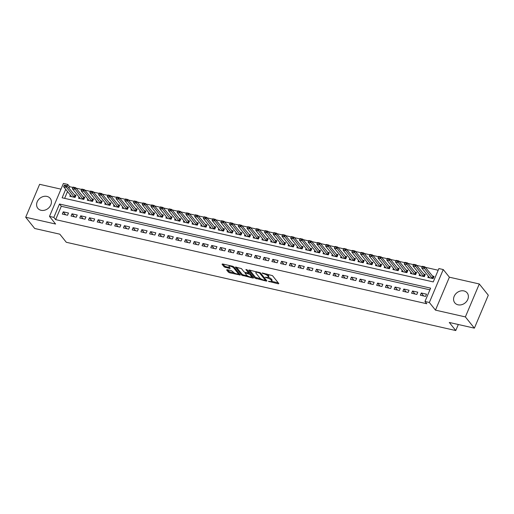 <?xml version="1.0" encoding="UTF-8"?>
<svg xmlns="http://www.w3.org/2000/svg" width="514" height="514" viewBox="0 0 514 514"><rect width="100%" height="100%" fill="white"/><g stroke="black" fill="none" stroke-linecap="round" stroke-linejoin="round"><path stroke-width="0.77" d="M268.385 281.319L278.337 283.831L278.845 283.58L272.478 275.639L262.159 272.94L263.83 273.827A3.193 0.989 -157.1 0 1 267.704 275.857L268.237 276.519A3.193 0.989 -157.1 0 1 268.436 277.142A3.193 0.989 -157.1 0 1 266.625 277.309L265.096 277.219L267.119 277.926A3.193 0.989 -157.1 0 1 270.994 279.963L271.527 280.625A3.193 0.989 -157.1 0 1 271.726 281.248A3.193 0.989 -157.1 0 1 269.914 281.415L268.385 281.319M41.075 210.303A7.928 6.534 -38.7 0 0 49.697 206.821A7.928 6.534 -38.7 0 0 50.199 198.398A7.928 6.534 -38.7 0 0 46.941 196.412A7.928 6.534 -38.7 0 0 38.325 199.888A7.928 6.534 -38.7 0 0 37.824 208.318A7.928 6.534 -38.7 0 0 41.075 210.303M458.051 304.815A7.928 6.534 -38.7 0 0 466.667 301.332A7.928 6.534 -38.7 0 0 467.168 292.909A7.928 6.534 -38.7 0 0 463.917 290.924A7.928 6.534 -38.7 0 0 455.295 294.4A7.928 6.534 -38.7 0 0 454.794 302.83A7.928 6.534 -38.7 0 0 458.051 304.815M227.117 269.67L226.616 269.921L228.402 272.15L229.61 272.786L240.289 275.022L233.864 266.888L232.649 266.252L222.536 263.958L222.035 264.209L224.194 266.901L229.732 268.514L230.233 268.269L229.167 266.933A2.673 0.829 -157.1 0 1 229 266.413A2.673 0.829 -157.1 0 1 231.133 266.445A2.673 0.829 -157.1 0 1 233.748 267.974L237.943 273.204A2.673 0.829 -157.1 0 1 238.104 273.718A2.673 0.829 -157.1 0 1 235.971 273.686A2.673 0.829 -157.1 0 1 233.356 272.163L231.448 270.653L227.117 269.67M429.91 289.825L61.294 206.275L55.653 219.626L53.848 217.383L49.485 216.394L63.395 183.453L67.764 184.442L67.122 185.952M474.383 328.15L465.376 316.913L479.292 283.972L488.3 295.209L474.383 328.15L449.281 322.458L455.764 330.547L66.3 242.274L59.817 234.178L34.708 228.492L25.7 217.255L55.608 224.033L49.485 216.394M479.292 283.972L449.384 277.194L435.467 310.135L465.376 316.913M435.467 310.135L429.344 302.489L424.975 301.5L430.616 288.148L59.489 204.026L53.848 217.383M55.653 219.626L426.781 303.748L424.975 301.5M255.06 278.19L266.38 281.119L266.888 280.869L260.521 272.928L249.194 270.004L248.692 270.248L255.06 278.19L255.432 277.303L261.035 278.929M253.055 278.1L241.728 275.17L235.303 267.036L241.407 268.597L243.989 271.816L245.197 272.452L248.635 273.05L245.885 269.503L247.086 269.779L253.556 277.849L253.055 278.1L253.293 277.521M60.986 189.158L39.617 184.314L25.7 217.255M70.328 195.069L69.827 196.258L75.07 197.447L76.008 195.217L74.234 194.819M79.06 197.048L78.558 198.237L83.801 199.426L84.739 197.203L82.966 196.798M87.798 199.027L87.29 200.216L92.533 201.404L93.471 199.181L91.698 198.777M96.529 201.006L96.028 202.195L101.264 203.383L102.202 201.16L100.429 200.756M105.261 202.991L104.76 204.174L109.996 205.362L110.94 203.139L109.161 202.734M113.992 204.97L113.491 206.153L118.728 207.341L119.672 205.118L117.892 204.713M122.724 206.949L122.223 208.131L127.459 209.32L128.404 207.097L126.624 206.692M131.456 208.928L130.954 210.117L136.197 211.299L137.135 209.076L135.355 208.671M140.187 210.907L139.686 212.096L144.929 213.278L145.867 211.055L144.093 210.65M148.919 212.886L148.417 214.075L153.66 215.263L154.598 213.034L152.825 212.629M157.657 214.865L157.149 216.053L162.392 217.242L163.33 215.013L161.557 214.614M166.388 216.844L165.887 218.032L171.123 219.221L172.061 216.992L170.288 216.593M175.12 218.823L174.619 220.011L179.855 221.2L180.799 218.97L179.02 218.572M183.851 220.802L183.35 221.99L188.587 223.179L189.531 220.949L187.751 220.551M192.583 222.78L192.082 223.969L197.318 225.158L198.263 222.928L196.483 222.53M201.315 224.759L200.813 225.948L206.056 227.137L206.994 224.907L205.221 224.509M210.046 226.738L209.545 227.927L214.788 229.115L215.726 226.892L213.952 226.488M218.778 228.717L218.277 229.906L223.519 231.094L224.457 228.871L222.684 228.467M227.516 230.696L227.015 231.885L232.251 233.073L233.189 230.85L231.416 230.445M236.247 232.681L235.746 233.864L240.982 235.052L241.921 232.829L240.147 232.424M244.979 234.66L244.478 235.842L249.714 237.031L250.659 234.808L248.879 234.403M253.71 236.639L253.209 237.821L258.446 239.01L259.39 236.787L257.61 236.382M262.442 238.618L261.941 239.807L267.184 240.989L268.122 238.766L266.342 238.361M271.174 240.597L270.672 241.786L275.915 242.968L276.853 240.745L275.08 240.34M279.905 242.576L279.404 243.764L284.647 244.953L285.585 242.724L283.812 242.319M288.637 244.555L288.136 245.743L293.378 246.932L294.316 244.703L292.543 244.304M297.375 246.534L296.874 247.722L302.11 248.911L303.048 246.681L301.275 246.283M306.106 248.513L305.605 249.701L310.841 250.89L311.786 248.66L310.006 248.262M314.838 250.491L314.337 251.68L319.573 252.869L320.518 250.639L318.738 250.241M323.569 252.47L323.068 253.659L328.305 254.848L329.249 252.618L327.469 252.22M332.301 254.449L331.8 255.638L337.043 256.827L337.981 254.597L336.201 254.199M341.033 256.428L340.531 257.617L345.774 258.805L346.712 256.582L344.939 256.178M349.764 258.407L349.263 259.596L354.506 260.784L355.444 258.561L353.671 258.156M358.502 260.386L357.995 261.575L363.237 262.763L364.175 260.54L362.402 260.135M367.234 262.371L366.733 263.553L371.969 264.742L372.907 262.519L371.134 262.114M375.965 264.35L375.464 265.532L380.701 266.721L381.645 264.498L379.865 264.093M384.697 266.329L384.196 267.511L389.432 268.7L390.377 266.477L388.597 266.072M393.428 268.308L392.927 269.497L398.164 270.679L399.108 268.456L397.328 268.051M402.16 270.287L401.659 271.476L406.902 272.658L407.84 270.435L406.066 270.03M410.892 272.266L410.39 273.454L415.633 274.643L416.571 272.414L414.798 272.009M419.623 274.245L419.122 275.433L424.365 276.622L425.303 274.392L423.53 273.994M420.336 295.216L425.573 296.405L426.517 294.181L421.274 292.993L420.336 295.216M411.605 293.237L416.841 294.426L417.786 292.196L412.543 291.014L411.605 293.237M402.873 291.258L408.11 292.447L409.048 290.217L403.811 289.035L402.873 291.258M394.135 289.279L399.378 290.468L400.316 288.238L395.08 287.056L394.135 289.279M385.404 287.3L390.646 288.489L391.584 286.259L386.348 285.071L385.404 287.3M376.672 285.321L381.915 286.51L382.853 284.281L377.617 283.092L376.672 285.321M367.94 283.342L373.183 284.531L374.121 282.302L368.879 281.113L367.94 283.342M359.209 281.364L364.445 282.552L365.39 280.323L360.147 279.134L359.209 281.364M350.477 279.385L355.714 280.567L356.658 278.344L351.415 277.155L350.477 279.385M341.746 277.406L346.982 278.588L347.92 276.365L342.684 275.176L341.746 277.406M333.014 275.42L338.251 276.609L339.189 274.386L333.952 273.197L333.014 275.42M324.276 273.442L329.519 274.63L330.457 272.407L325.221 271.219L324.276 273.442M315.545 271.463L320.787 272.651L321.725 270.428L316.489 269.24L315.545 271.463M306.813 269.484L312.056 270.672L312.994 268.449L307.757 267.261L306.813 269.484M298.081 267.505L303.324 268.693L304.262 266.47L299.019 265.282L298.081 267.505M289.35 265.526L294.586 266.715L295.531 264.492L290.288 263.303L289.35 265.526M280.618 263.547L285.855 264.736L286.799 262.506L281.556 261.324L280.618 263.547M271.887 261.568L277.123 262.757L278.061 260.527L272.825 259.345L271.887 261.568M263.155 259.589L268.392 260.778L269.33 258.548L264.093 257.366L263.155 259.589M254.417 257.61L259.66 258.799L260.598 256.57L255.362 255.381L254.417 257.61M245.686 255.631L250.928 256.82L251.866 254.591L246.63 253.402L245.686 255.631M236.954 253.653L242.197 254.841L243.135 252.612L237.892 251.423L236.954 253.653M228.222 251.674L233.459 252.856L234.403 250.633L229.16 249.444L228.222 251.674M219.491 249.695L224.727 250.877L225.672 248.654L220.429 247.465L219.491 249.695M210.759 247.716L215.996 248.898L216.94 246.675L211.697 245.486L210.759 247.716M202.028 245.731L207.264 246.919L208.202 244.696L202.966 243.507L202.028 245.731M193.29 243.752L198.532 244.94L199.471 242.717L194.234 241.529L193.29 243.752M184.558 241.773L189.801 242.961L190.739 240.738L185.503 239.55L184.558 241.773M175.827 239.794L181.069 240.982L182.007 238.759L176.771 237.571L175.827 239.794M167.095 237.815L172.338 239.004L173.276 236.781L168.033 235.592L167.095 237.815M158.363 235.836L163.6 237.025L164.544 234.802L159.301 233.613L158.363 235.836M149.632 233.857L154.868 235.046L155.813 232.816L150.57 231.634L149.632 233.857M140.9 231.878L146.137 233.067L147.081 230.837L141.838 229.655L140.9 231.878M132.169 229.899L137.405 231.088L138.343 228.858L133.107 227.676L132.169 229.899M123.431 227.92L128.673 229.109L129.612 226.88L124.375 225.691L123.431 227.92M114.699 225.942L119.942 227.13L120.88 224.901L115.644 223.712L114.699 225.942M105.968 223.963L111.21 225.151L112.148 222.922L106.912 221.733L105.968 223.963M97.236 221.984L102.479 223.166L103.417 220.943L98.174 219.754L97.236 221.984M88.504 220.005L93.741 221.187L94.685 218.964L89.442 217.775L88.504 220.005M79.773 218.026L85.009 219.208L85.954 216.985L80.711 215.796L79.773 218.026M71.041 216.041L76.278 217.229L77.216 215.006L71.979 213.818L71.041 216.041M68.484 213.027L63.248 211.839L62.31 214.062L67.546 215.25L68.484 213.027M438.185 270.242L425.329 267.325M422.187 266.612L416.597 265.346M413.455 264.633L407.865 263.367M404.724 262.654L399.134 261.388M395.992 260.675L390.402 259.409M387.26 258.696L381.671 257.43M378.529 256.717L372.939 255.452M369.791 254.738L364.208 253.473M361.059 252.759L355.47 251.494M352.328 250.781L346.738 249.515M343.596 248.802L338.006 247.536M334.865 246.823L329.275 245.557M326.133 244.844L320.543 243.578M317.401 242.865L311.812 241.593M308.67 240.886L303.08 239.614M299.932 238.907L294.349 237.635M291.2 236.922L285.611 235.656M282.469 234.943L276.879 233.677M273.737 232.964L268.147 231.698M265.006 230.985L259.416 229.719M256.274 229.006L250.684 227.741M247.542 227.027L241.953 225.762M238.804 225.048L233.221 223.783M230.073 223.07L224.483 221.804M221.341 221.091L215.751 219.825M212.61 219.112L207.02 217.846M203.878 217.133L198.288 215.867M195.147 215.154L189.557 213.888M186.415 213.175L180.825 211.903M177.683 211.196L172.094 209.924M168.945 209.217L163.362 207.945M160.214 207.232L154.624 205.966M151.482 205.253L145.892 203.987M142.751 203.274L137.161 202.008M134.019 201.295L128.429 200.03M125.287 199.316L119.698 198.051M116.556 197.337L110.966 196.072M107.824 195.359L102.235 194.093M99.086 193.38L93.503 192.114M90.355 191.401L84.765 190.135M81.623 189.422L76.033 188.156M72.892 187.443L69.563 186.685L68.927 188.201M67.507 191.555L64.635 198.365M428.361 276.224L427.86 277.412L433.096 278.601L434.034 276.371L432.261 275.973M455.764 330.547L458.321 324.507M69.563 186.685L67.764 184.442M65.708 189.306L62.123 197.794L433.251 281.916L438.892 268.559L443.254 269.548L429.344 302.489M449.384 277.194L443.254 269.548M61.294 206.275L59.489 204.026M421.274 292.993L423.664 295.974M412.543 291.014L414.933 293.995M403.811 289.035L406.201 292.01M395.08 287.056L397.47 290.031M386.348 285.071L388.738 288.052M377.617 283.092L380 286.073M368.879 281.113L371.269 284.094M360.147 279.134L362.537 282.115M351.415 277.155L353.805 280.136M342.684 275.176L345.074 278.158M333.952 273.197L336.342 276.179M325.221 271.219L327.611 274.2M316.489 269.24L318.879 272.221M307.757 267.261L310.141 270.242M299.019 265.282L301.41 268.263M290.288 263.303L292.678 266.284M281.556 261.324L283.946 264.305M272.825 259.345L275.215 262.32M264.093 257.366L266.483 260.341M255.362 255.381L257.752 258.362M246.63 253.402L249.014 256.383M237.892 251.423L240.282 254.404M229.16 249.444L231.551 252.425M220.429 247.465L222.819 250.446M211.697 245.486L214.087 248.468M202.966 243.507L205.356 246.489M194.234 241.529L196.624 244.51M185.503 239.55L187.893 242.531M176.771 237.571L179.155 240.552M168.033 235.592L170.423 238.573M159.301 233.613L161.692 236.594M150.57 231.634L152.96 234.615M141.838 229.655L144.228 232.63M133.107 227.676L135.497 230.651M124.375 225.691L126.765 228.672M115.644 223.712L118.034 226.693M106.912 221.733L109.296 224.714M98.174 219.754L100.564 222.735M89.442 217.775L91.833 220.757M80.711 215.796L83.101 218.778M71.979 213.818L74.369 216.799M63.248 211.839L65.638 214.82M271.726 281.248L272.099 280.355A3.193 0.989 -157.1 0 0 271.9 279.732L271.527 280.625M268.334 277.277A3.193 0.989 -157.1 0 1 271.373 279.07L271.9 279.732M268.436 277.142L268.809 276.249A3.193 0.989 -157.1 0 0 268.616 275.632L268.237 276.519M266.875 274.007A3.193 0.989 -157.1 0 1 268.083 274.971L268.616 275.632M271.662 281.338L278.241 282.828M249.669 270.107L255.432 277.303M265.475 279.937L266.284 280.124M264.941 280.284L265.295 280.117L259.705 273.146L257.617 272.42A3.193 0.989 -157.1 0 0 255.805 272.587A3.193 0.989 -157.1 0 0 256.004 273.204L259.827 277.971A3.193 0.989 -157.1 0 0 263.701 280.008L264.941 280.284M265.59 279.423L265.34 280.252M256.248 271.598A3.193 0.989 -157.1 0 0 256.184 271.694L255.805 272.587M252.952 277.097L251.404 276.75M247.523 275.87L243.315 274.913L242.942 275.806M236.337 267.087L242.107 274.277L243.315 274.913M246.669 275.163A2.673 0.829 -157.1 0 0 249.284 276.686A2.673 0.829 -157.1 0 0 251.417 276.718A2.673 0.829 -157.1 0 0 251.25 276.198L249.772 274.36L245.692 273.069L245.191 273.319L246.669 275.163M251.417 276.718L251.796 275.832A2.673 0.829 -157.1 0 0 251.815 275.671M249.83 273.204L248.943 272.831L248.564 273.724M238.104 273.718L238.483 272.831A2.673 0.829 -157.1 0 0 238.502 272.677M229.379 265.513A2.673 0.829 -157.1 0 0 229.372 265.526L229 266.413M223.012 264.067L224.567 266.008L225.774 266.644L229.629 267.518M227.593 269.779L228.775 271.257L229.989 271.893L234.166 272.838M238.104 273.731L239.627 274.078M433.617 277.361L424.956 266.856L424.281 268.462L421.66 267.865L429.627 277.811M422.129 266.766L421.66 267.865L422.335 266.265L424.956 266.856L422.129 266.766L423.549 266.792M432.261 278.408L423.44 267.062M424.885 275.382L416.224 264.877L415.543 266.483L412.928 265.886L420.895 275.832M413.397 264.787L412.928 265.886L413.603 264.286L416.224 264.877L413.397 264.787L414.817 264.813M423.53 276.429L414.708 265.083M416.154 273.403L407.493 262.898L406.812 264.504L404.197 263.907L412.164 273.853M404.666 262.802L404.197 263.907L404.871 262.307L407.493 262.898L404.666 262.802L406.086 262.834M414.798 274.45L405.97 263.104M407.422 271.424L398.761 260.919L398.08 262.526L395.459 261.928L403.426 271.874M395.928 260.823L395.459 261.928L396.14 260.328L398.761 260.919L395.928 260.823L397.354 260.855M406.06 272.471L397.238 261.125M398.691 269.445L390.023 258.94L389.349 260.547L386.727 259.949L394.694 269.895M387.196 258.844L386.727 259.949L387.408 258.349L390.023 258.94L387.196 258.844L388.623 258.876M397.328 270.493L388.507 259.146M389.959 267.466L381.292 256.961L380.617 258.561L377.996 257.97L385.963 267.916M378.465 256.865L377.996 257.97L378.677 256.37L381.292 256.961L378.465 256.865L379.891 256.897M388.597 268.514L379.775 257.161M381.221 265.487L372.56 254.983L371.885 256.582L369.264 255.991L377.231 265.937M369.733 254.886L369.264 255.991L369.939 254.391L372.56 254.983L369.733 254.886L371.153 254.918M379.865 266.535L371.044 255.182M372.489 263.509L363.828 253.004L363.154 254.603L360.532 254.012L368.499 263.958M361.001 252.907L360.532 254.012L361.207 252.413L363.828 253.004L361.001 252.907L362.421 252.939M371.134 264.556L362.312 253.203M363.758 261.53L355.097 251.025L354.422 252.625L351.801 252.033L359.768 261.979M352.27 250.928L351.801 252.033L352.476 250.427L355.097 251.025L352.27 250.928L353.69 250.96M362.402 262.577L353.581 251.224M355.026 259.551L346.365 249.046L345.684 250.646L343.069 250.055L351.036 260M343.538 248.949L343.069 250.055L343.744 248.448L346.365 249.046L343.538 248.949L344.958 248.982M353.671 260.598L344.843 249.245M346.295 257.572L337.634 247.067L336.953 248.667L334.338 248.076L342.305 258.022M334.8 246.971L334.338 248.076L335.012 246.469L337.634 247.067L334.8 246.971L336.227 247.003M344.933 258.613L336.111 247.266M337.563 255.593L328.902 245.088L328.221 246.688L325.6 246.097L333.567 256.036M326.069 244.992L325.6 246.097L326.281 244.491L328.902 245.088L326.069 244.992L327.495 245.024M336.201 256.634L327.379 245.287M328.832 253.608L320.164 243.109L319.49 244.709L316.868 244.118L324.835 254.057M317.337 243.013L316.868 244.118L317.549 242.512L320.164 243.109L317.337 243.013L318.764 243.038M327.469 254.655L318.648 243.308M320.1 251.629L311.433 241.13L310.758 242.73L308.137 242.139L316.104 252.078M308.606 241.034L308.137 242.139L308.818 240.533L311.433 241.13L308.606 241.034L310.032 241.06M318.738 252.676L309.916 241.329M311.362 249.65L302.701 239.145L302.026 240.751L299.405 240.154L307.372 250.1M299.874 239.055L299.405 240.154L300.08 238.554L302.701 239.145L299.874 239.055L301.294 239.081M310.006 250.697L301.185 239.351M302.63 247.671L293.969 237.166L293.295 238.772L290.673 238.175L298.64 248.121M291.142 237.076L290.673 238.175L291.348 236.575L293.969 237.166L291.142 237.076L292.562 237.102M301.275 248.718L292.453 237.372M293.899 245.692L285.238 235.187L284.563 236.793L281.942 236.196L289.909 246.142M282.411 235.097L281.942 236.196L282.616 234.596L285.238 235.187L282.411 235.097L283.831 235.123M292.543 246.739L283.722 235.393M285.167 243.713L276.506 233.208L275.825 234.814L273.21 234.217L281.177 244.163M273.679 233.112L273.21 234.217L273.885 232.617L276.506 233.208L273.679 233.112L275.099 233.144M283.812 244.76L274.984 233.414M276.436 241.734L267.775 231.229L267.094 232.836L264.479 232.238L272.439 242.184M264.941 231.133L264.479 232.238L265.153 230.638L267.775 231.229L264.941 231.133L266.368 231.165M275.074 242.781L266.252 231.435M267.704 239.755L259.043 229.25L258.362 230.857L255.741 230.259L263.708 240.205M256.21 229.154L255.741 230.259L256.422 228.659L259.043 229.25L256.21 229.154L257.636 229.186M266.342 240.803L257.52 229.456M258.972 237.776L250.305 227.272L249.631 228.871L247.009 228.28L254.976 238.226M247.478 227.175L247.009 228.28L247.69 226.68L250.305 227.272L247.478 227.175L248.904 227.207M257.61 238.824L248.789 227.471M250.241 235.797L241.574 225.293L240.899 226.892L238.278 226.301L246.245 236.247M238.747 225.196L238.278 226.301L238.959 224.702L241.574 225.293L238.747 225.196L240.173 225.228M248.879 236.845L240.057 225.492M241.503 233.819L232.842 223.314L232.167 224.914L229.546 224.322L237.513 234.268M230.015 223.217L229.546 224.322L230.221 222.716L232.842 223.314L230.015 223.217L231.435 223.249M240.147 234.866L231.326 223.513M232.771 231.84L224.11 221.335L223.436 222.935L220.814 222.344L228.781 232.289M221.283 221.238L220.814 222.344L221.489 220.737L224.11 221.335L221.283 221.238L222.703 221.271M231.416 232.887L222.594 221.534M224.04 229.861L215.379 219.356L214.698 220.956L212.083 220.365L220.05 230.311M212.552 219.26L212.083 220.365L212.757 218.758L215.379 219.356L212.552 219.26L213.972 219.292M222.684 230.908L213.863 219.555M215.308 227.882L206.647 217.377L205.966 218.977L203.351 218.386L211.318 228.332M203.82 217.281L203.351 218.386L204.026 216.779L206.647 217.377L203.82 217.281L205.24 217.313M213.952 228.923L205.125 217.576M206.577 225.903L197.916 215.398L197.235 216.998L194.613 216.407L202.58 226.346M195.082 215.302L194.613 216.407L195.294 214.801L197.916 215.398L195.082 215.302L196.509 215.334M205.214 226.944L196.393 215.597M197.845 223.918L189.178 213.419L188.503 215.019L185.882 214.428L193.849 224.367M186.351 213.323L185.882 214.428L186.563 212.822L189.178 213.419L186.351 213.323L187.777 213.349M196.483 224.965L187.661 213.618M189.113 221.939L180.446 211.44L179.772 213.04L177.15 212.449L185.117 222.389M177.619 211.344L177.15 212.449L177.831 210.843L180.446 211.44L177.619 211.344L179.045 211.37M187.751 222.986L178.93 211.639M180.375 219.96L171.715 209.455L171.04 211.061L168.419 210.464L176.386 220.41M168.888 209.365L168.419 210.464L169.093 208.864L171.715 209.455L168.888 209.365L170.307 209.391M179.02 221.007L170.198 209.661M171.644 217.981L162.983 207.476L162.308 209.082L159.687 208.485L167.654 218.431M160.156 207.386L159.687 208.485L160.362 206.885L162.983 207.476L160.156 207.386L161.576 207.412M170.288 219.028L161.467 207.682M162.912 216.002L154.251 205.497L153.577 207.103L150.955 206.506L158.922 216.452M151.424 205.407L150.955 206.506L151.63 204.906L154.251 205.497L151.424 205.407L152.844 205.433M161.557 217.049L152.735 205.703M154.181 214.023L145.52 203.518L144.839 205.125L142.224 204.527L150.191 214.473M142.693 203.422L142.224 204.527L142.898 202.927L145.52 203.518L142.693 203.422L144.113 203.454M152.825 215.07L144.004 203.724M145.449 212.044L136.788 201.539L136.107 203.146L133.492 202.548L141.459 212.494M133.961 201.443L133.492 202.548L134.167 200.948L136.788 201.539L133.961 201.443L135.381 201.475M144.093 213.092L135.266 201.745M136.718 210.065L128.057 199.56L127.376 201.167L124.754 200.569L132.721 210.515M125.223 199.464L124.754 200.569L125.435 198.969L128.057 199.56L125.223 199.464L126.65 199.496M135.355 211.113L126.534 199.766M127.986 208.086L119.319 197.582L118.644 199.181L116.023 198.59L123.99 208.536M116.492 197.485L116.023 198.59L116.704 196.99L119.319 197.582L116.492 197.485L117.918 197.517M126.624 209.134L117.802 197.781M119.254 206.108L110.587 195.603L109.912 197.203L107.291 196.611L115.258 206.557M107.76 195.506L107.291 196.611L107.972 195.012L110.587 195.603L107.76 195.506L109.186 195.538M117.892 207.155L109.071 195.802M110.516 204.129L101.856 193.624L101.181 195.224L98.559 194.633L106.526 204.578M99.029 193.527L98.559 194.633L99.234 193.026L101.856 193.624L99.029 193.527L100.448 193.56M109.161 205.176L100.339 193.823M101.785 202.15L93.124 191.645L92.449 193.245L89.828 192.654L97.795 202.6M90.297 191.549L89.828 192.654L90.503 191.047L93.124 191.645L90.297 191.549L91.717 191.581M100.429 203.197L91.608 191.844M93.053 200.171L84.392 189.666L83.718 191.266L81.096 190.675L89.063 200.621M81.565 189.57L81.096 190.675L81.771 189.068L84.392 189.666L81.565 189.57L82.985 189.602M91.698 201.218L82.876 189.865M84.322 198.192L75.661 187.687L74.98 189.287L72.365 188.696L80.332 198.642M72.834 187.591L72.365 188.696L73.039 187.09L75.661 187.687L72.834 187.591L74.254 187.623M82.966 199.233L74.138 187.886M75.59 196.213L66.929 185.708L66.248 187.308L63.633 186.717L71.594 196.656M64.096 185.612L63.633 186.717L64.308 185.111L66.929 185.708L64.096 185.612L65.522 185.644M74.228 197.254L65.406 185.907M269.426 281.306L269.233 281.762M262.847 273.095L262.654 273.557M266.136 277.2L265.944 277.663M271.373 279.07L270.994 279.963M267.331 277.425L267.119 277.926M268.083 274.971L267.704 275.857M264.029 273.364L263.83 273.827M278.582 283.259L278.337 283.831M266.625 280.548L266.38 281.119M256.647 277.933L256.268 278.826M265.635 279.314L265.295 280.117M259.968 272.536L259.705 273.146M259.056 272.24L258.863 272.696M257.81 271.957L257.617 272.42M242.107 274.277L241.728 275.17M248.911 272.054L248.57 272.857M251.59 275.395L251.25 276.198M250.112 273.557L249.772 274.36M245.885 272.613L245.692 273.069M238.278 272.401L237.943 273.204M234.088 267.171L233.748 267.974M229.97 267.942L229.732 268.514M225.774 266.644L225.402 267.531M224.567 266.008L224.194 266.901M239.967 274.502L239.723 275.074M229.989 271.893L229.61 272.786M228.775 271.257L228.402 272.15M432.884 276.744L432.203 278.35M433.032 276.892L432.383 278.434M424.153 274.765L423.472 276.371M424.301 274.913L423.652 276.455M415.421 272.786L414.74 274.392M415.569 272.934L414.914 274.476M406.683 270.807L406.009 272.414M406.837 270.955L406.182 272.497M397.952 268.828L397.277 270.435M398.106 268.976L397.45 270.518M389.22 266.85L388.545 268.456M389.374 266.997L388.719 268.539M380.488 264.871L379.814 266.477M380.636 265.018L379.987 266.56M371.757 262.892L371.082 264.492M371.905 263.039L371.256 264.582M363.025 260.913L362.344 262.513M363.173 261.061L362.524 262.603M354.294 258.934L353.613 260.534M354.442 259.082L353.793 260.624M345.562 256.955L344.881 258.555M345.71 257.096L345.055 258.645M336.824 254.976L336.15 256.576M336.978 255.117L336.323 256.666M328.093 252.997L327.418 254.597M328.247 253.139L327.591 254.687M319.361 251.018L318.686 252.618M319.515 251.16L318.86 252.708M310.629 249.039L309.955 250.639M310.777 249.181L310.128 250.723M301.898 247.054L301.223 248.66M302.046 247.202L301.397 248.744M293.166 245.075L292.485 246.681M293.314 245.223L292.665 246.765M284.435 243.096L283.754 244.703M284.583 243.244L283.934 244.786M275.697 241.117L275.022 242.724M275.851 241.265L275.196 242.807M266.965 239.138L266.291 240.745M267.119 239.286L266.464 240.828M258.234 237.16L257.559 238.766M258.388 237.307L257.732 238.849M249.502 235.181L248.827 236.787M249.65 235.328L249.001 236.87M240.77 233.202L240.096 234.802M240.918 233.35L240.269 234.892M232.039 231.223L231.358 232.823M232.187 231.371L231.538 232.913M223.307 229.244L222.626 230.844M223.455 229.392L222.806 230.934M214.576 227.265L213.895 228.865M214.723 227.406L214.068 228.955M205.838 225.286L205.163 226.886M205.992 225.428L205.337 226.976M197.106 223.307L196.432 224.907M197.26 223.449L196.605 224.997M188.375 221.328L187.7 222.928M188.529 221.47L187.873 223.018M179.643 219.349L178.968 220.949M179.791 219.491L179.142 221.033M170.911 217.364L170.237 218.97M171.059 217.512L170.41 219.054M162.18 215.385L161.499 216.992M162.328 215.533L161.679 217.075M153.448 213.406L152.767 215.013M153.596 213.554L152.947 215.096M144.717 211.427L144.036 213.034M144.864 211.575L144.209 213.117M135.979 209.449L135.304 211.055M136.133 209.596L135.478 211.138M127.247 207.47L126.572 209.076M127.401 207.617L126.746 209.159M118.516 205.491L117.841 207.091M118.67 205.639L118.014 207.181M109.784 203.512L109.109 205.112M109.932 203.66L109.283 205.202M101.052 201.533L100.378 203.133M101.2 201.681L100.551 203.223M92.321 199.554L91.64 201.154M92.469 199.702L91.82 201.244M83.589 197.575L82.908 199.175M83.737 197.717L83.088 199.265M74.858 195.596L74.177 197.196M75.005 195.738L74.35 197.286M249.007 272.176L248.635 273.05M245.39 272.497L245.127 273.127"/></g></svg>

